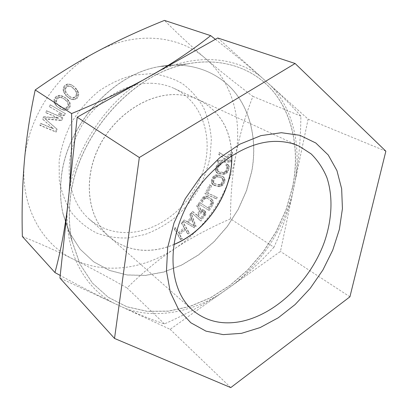 <?xml version="1.0" encoding="UTF-8"?>
<svg xmlns="http://www.w3.org/2000/svg" width="408" height="408" viewBox="0 0 408 408"><rect width="100%" height="100%" fill="white"/><g stroke="black" fill="none" stroke-linecap="round" stroke-linejoin="round"><path stroke-width="0.31" stroke-dasharray="2.04 1.53" d="M217.75 37.98L308.116 119.151L280.449 251.461L170.121 329.332L59.935 278.077M292.592 187.369L286.069 209.952L276.206 231.642L263.333 251.828L247.809 269.943L230.061 285.442L210.554 297.799L189.822 306.535L168.489 311.192L147.252 311.38L126.913 306.821L108.334 297.371L92.422 283.081L80.096 264.262L72.185 241.526C69.309 228.689 68.636 215.006 70.151 200.481C75.49 137.328 132.131 73.068 187.94 63.852C224.441 56.809 256.882 69.87 275.604 94.365C294.214 119.116 299.528 153.658 292.592 187.369M158.804 66.713C189.649 60.812 217.892 71.487 234.779 92.147C251.578 113.011 257.168 142.509 251.792 171.411L246.529 190.766L238.267 209.324L227.302 226.537L213.96 241.888L198.63 254.888L181.744 265.083L163.802 272.06L145.37 275.461L127.077 274.997L109.624 270.489L93.743 261.875L80.208 249.283L69.753 233.039L63.031 213.71C60.588 202.873 59.966 191.413 61.175 179.331C65.423 126.893 111.639 74.577 158.804 66.713L187.94 63.852M231.821 155.621C230.954 129.586 219.902 110.966 198.671 99.761C191.857 96.614 184.431 94.906 176.399 94.636C146.936 93.524 113.067 116.275 97.935 149.185C82.681 182.055 88.587 218.872 109.37 236.829C121.859 247.314 136.461 251.71 153.173 250.007C160.166 249.247 167.061 247.437 173.859 244.586M230.765 387.6L170.121 329.332M349.916 296.815L280.449 251.461M385.861 151.195L308.116 119.151M55.157 104.336L54.035 101.485L54.101 99.481L54.958 97.634L56.406 96.217L58.257 95.503L59.721 95.334L62.353 96.028L66.637 98.751L69.35 102.372L69.569 105.779L68.722 107.595L67.3 108.997L64.046 109.895L61.435 109.242L57.135 106.57L55.157 104.336L55.865 104.8L54.748 101.944L54.815 99.94L55.672 98.088L57.125 96.665L60.44 95.783L64.739 97.277L67.366 99.205L70.084 102.826L70.298 106.243L69.452 108.064L68.024 109.466L64.765 110.364L62.154 109.711L57.849 107.039L55.865 104.8M55.85 105.244L56.564 105.708M159.467 70.834C196.88 53.29 235.309 57.13 260.401 76.347L271.177 86.027C283.07 97.038 292.97 107.085 300.875 116.168C300.65 139.036 298.829 160.079 295.423 179.291L292.113 195.126C287.574 213.614 281.51 230.974 273.926 247.202L230.5 218.851C230.484 196.625 232.198 175.756 235.651 156.244C242.413 119.641 232.198 81.309 205.433 58.461C179.194 35.363 135.879 30.493 96.844 51.648C57.691 72.002 27.555 117.79 24.317 161.899C20.293 206.213 41.866 244.229 73.44 259.274C104.999 274.9 144.218 269.132 175.109 248.416C206.203 227.817 229.077 192.979 235.651 156.244C239.205 136.66 244.953 116.708 252.904 96.4C235.35 83.125 219.524 70.482 205.433 58.461C191.469 46.538 177.811 33.849 164.46 20.4M151.154 73.695L133.411 75.128C121.314 78.28 109.706 83.676 98.578 91.316C88.057 100.113 79.06 110.461 71.599 122.354C65.27 134.839 61.108 147.706 59.119 160.966L59.293 180.188C61.501 192.428 65.678 203.368 71.823 212.996C78.922 221.641 87.292 228.368 96.936 233.177C107.054 236.803 117.616 238.379 128.617 237.905L144.952 234.508C155.657 230.494 165.704 224.864 175.093 217.617C183.926 209.584 191.561 200.466 197.992 190.256C203.612 179.591 207.652 168.484 210.1 156.927L211.344 139.653C210.533 128.265 207.917 117.555 203.505 107.528C198.084 98.109 191.066 90.163 182.453 83.681C173.033 78.244 162.603 74.914 151.154 73.695M187.333 233.412L184.855 229.118L178.984 233.973L181.504 238.246L180.249 239.287L173.956 228.638L175.226 227.588L178.184 232.611L184.064 227.756L181.147 222.717L182.412 221.677L188.583 232.376L187.333 233.412L188.134 234.003L185.655 229.704L179.78 234.569L182.299 238.848L181.045 239.889L174.746 229.23L176.021 228.179L178.979 233.208L184.865 228.342L181.948 223.298L183.212 222.258L189.383 232.963L188.134 234.003M183.034 221.111L184.197 219.927L186.941 221.544L190.791 217.617L189.613 214.414L190.771 213.236L195.274 225.746L193.749 227.302L183.034 221.111L183.835 221.687L185.002 220.504L187.746 222.12L191.607 218.188L190.424 214.98L191.587 213.802L196.085 226.323L194.56 227.883L183.835 221.687M201.751 209.732L203.016 209.768L204.484 210.737L205.096 212.772L204.969 214.129L200.195 220.493L191.321 212.599L192.367 211.298L196.35 214.858L199.282 211.201L196.702 205.892L197.916 204.377L200.69 210.253L201.751 209.732L202.577 210.283L203.842 210.319L205.311 211.288L205.698 212.012L205.795 214.684L201.011 221.059L192.137 213.16L193.183 211.859L197.166 215.424L200.104 211.757L197.523 206.443L198.742 204.928L201.511 210.803L202.577 210.283M207.866 196.615L211.91 199.609L212.675 202.082L211.956 204.556L208.371 210.069L198.426 203.699L203.026 197.089L205.51 196.064L206.657 196.156L208.702 197.151L212.746 200.144L213.511 202.618L212.792 205.096L209.202 210.62L199.247 204.25L203.857 197.625L206.346 196.595L208.702 197.151M43.682 116.683L58.038 117.815L45.676 112.486L46.532 110.685L62.174 117.463L60.904 120.12L44.803 118.601L56.681 128.959L55.417 131.606L39.698 125.067L40.555 123.272L52.958 128.464L42.544 119.08L43.682 116.683L44.375 117.172L58.752 118.3L46.374 112.965L47.231 111.16L62.888 117.948L61.618 120.61L45.497 119.095L57.385 129.464L56.12 132.115L40.387 125.572L41.239 123.772L53.662 128.969L43.233 119.575L44.375 117.172M215.735 198.446L204.877 193.642L209.477 184.783L210.875 185.421L207.045 192.79L216.495 196.993L215.735 198.446L216.577 198.976L205.714 194.177L210.324 185.303L211.721 185.941L207.886 193.321L217.337 197.523L216.577 198.976M223.926 181.116L222.355 184.334L220.075 185.956L217.556 186.114L212.706 184.518L211.324 182.442L211.492 179.933L213.078 176.669L215.393 175.042L217.938 174.904L222.768 176.562L224.109 178.633L223.926 181.116L224.782 181.626L223.212 184.85L220.927 186.471L218.407 186.629L213.552 185.033L212.17 182.957L212.344 180.443L213.93 177.179L216.25 175.542L218.795 175.409L223.625 177.062L224.966 179.138L224.782 181.626M218.907 163.195L220.3 163.098L219.846 164.674L218.984 164.842L217.673 166.591L216.964 170.039L217.903 171.503L222.788 172.339L224.828 171.763L226.129 170.034L226.802 167.688L226.552 165.765L225.848 165.408L226.302 163.838L227.521 164.261L228.256 165.434L228.352 167.872L227.047 171.482L224.9 173.385L222.34 173.9L217.194 173.048L215.536 171.233L215.414 168.774L216.725 165.113L218.907 163.195L219.769 163.684L221.161 163.583L220.713 165.164L219.846 165.332L219.096 166.061L217.857 169.453L218.122 171.386L219.734 172.385L223.65 172.834L224.762 172.691L226.435 171.539L227.669 168.178L227.419 166.25L226.715 165.898L227.169 164.322L228.388 164.745L229.337 167.025L229.22 168.361L227.909 171.977L225.762 173.879L223.201 174.4L218.05 173.548L216.388 171.732L216.271 169.269L217.586 165.602L219.769 163.684M217.301 161.894L217.581 160.298L221.947 160.186L224.176 158.284L218.617 154.423L218.994 152.276L225.762 156.927L231.734 152.056L231.351 154.173L224.114 160.135L230.296 159.982L230.01 161.558L217.301 161.894L218.163 162.379L218.448 160.778L222.809 160.67L225.043 158.763L219.484 154.897L219.866 152.75L226.634 157.401L232.616 152.521L232.229 154.642L224.981 160.614L231.168 160.456L230.882 162.037L218.163 162.379M50.22 104.785L64.903 113.332L63.893 115.025L60.721 115.464L58.242 114.031L61.424 113.592L49.195 106.503L50.22 104.785L65.627 113.812L64.612 115.505L61.44 115.948L58.951 114.51L62.143 114.072L49.898 106.978L50.923 105.254M69.34 84.028L73.333 86.119L76.724 89.918L77.867 92.412L77.673 95.875L76.633 97.588L75.077 98.807L71.803 99.272L67.825 97.252L65.469 94.987L63.194 90.953L63.367 87.439L64.423 85.695L66.009 84.466L67.896 84.002L69.34 84.028L74.078 86.542L77.474 90.352L78.617 92.851L78.734 94.34L78.418 96.314L77.377 98.032L75.822 99.256L72.537 99.72L70.074 98.711L68.554 97.701L65.107 93.916L63.923 91.392L63.791 89.882L64.097 87.873L65.158 86.124L66.744 84.895L70.074 84.456M193.871 225.736L191.25 218.617L187.787 222.146L194.682 226.318L192.061 219.188L188.593 222.722L194.682 226.318M201.455 211.313L197.482 215.868L200.292 218.377L203.873 213.501L203.842 212.741L202.898 211.512L201.455 211.313L202.276 211.869L198.298 216.434L201.108 218.943L204.694 214.062L204.668 213.297L203.725 212.068L202.276 211.869M208.014 207.886L210.707 203.745L211.13 201.725L210.115 200.073L206.963 198.007L205.03 197.732L204.153 198.155L200.614 203.128L208.845 208.432L211.931 203.225L211.64 201.389L210.951 200.614L207.794 198.543L205.861 198.273L204.163 199.486L201.44 203.674L208.845 208.432M222.457 180.708L222.436 178.73L221.029 177.485L217.326 176.44L215.276 176.72L213.812 178.301L212.833 181.438L213.568 183.054L214.46 183.585L218.168 184.595L220.192 184.304L221.641 182.738L222.457 180.708L223.314 181.218L223.477 180.132L223.293 179.234L221.886 177.985L218.178 176.945L216.133 177.225L214.664 178.806L213.843 180.856L213.68 181.953L214.414 183.569L219.019 185.11L220.106 185.125L221.845 184.192L223.314 181.218M67.937 104.999L67.927 103.775L66.948 101.429L63.347 98.394L61.399 97.385L58.864 97.181L57.696 97.563L56.442 98.711L55.779 100.281L55.799 101.526L56.809 103.887L60.44 106.906L62.388 107.896L64.892 108.074L66.04 107.687L67.279 106.554L67.937 104.999L68.666 105.463L68.656 104.234L67.677 101.888L64.076 98.848L62.123 97.833L59.583 97.629L58.415 98.017L57.161 99.164L56.493 100.74L56.513 101.985L57.523 104.351L61.159 107.37L63.107 108.365L65.617 108.543L66.764 108.151L68.003 107.018L68.666 105.463M66.825 94.003L70.426 97.033L72.848 97.553L74.011 97.313L75.353 96.339L76.179 94.865L76.316 93.631L75.643 91.142L74.312 89.377L70.727 86.317L68.284 85.767L67.101 85.996L65.739 86.975L64.908 88.47L64.775 89.724L65.474 92.239L66.825 94.003L71.165 97.476L73.583 97.997L74.751 97.762L76.092 96.783L76.923 95.309L77.061 94.069L76.388 91.576L73.246 88.031L71.466 86.746L69.018 86.195L67.835 86.425L66.473 87.409L65.637 88.903L65.504 90.158L66.203 92.682L67.56 94.447M300.875 116.168L252.904 96.4M69.431 189.593C76.842 147.523 104.876 104.907 140.495 81.529M215.378 39.316C232.978 53.111 247.982 65.453 260.401 76.347M271.177 86.027C292.985 109.339 300.859 144.503 295.423 179.291M292.113 195.126C282.04 231.157 262.487 260.947 233.453 284.488L220.249 293.806C190.511 312.594 155.142 319.255 125.134 308.356L111.996 302.246C84.451 286.702 65.759 252.756 67.101 211.329M292.485 187.313C299.421 153.602 294.102 119.059 275.487 94.314C256.765 69.824 224.318 56.768 187.818 63.811C132.019 73.032 75.403 137.277 70.069 200.41C68.554 214.924 69.227 228.597 72.099 241.429L80.009 264.165L92.336 282.984L108.242 297.279L126.822 306.734L147.161 311.299L168.392 311.11L189.72 306.459L210.451 297.728L229.959 285.37L247.712 269.877L263.226 251.761L276.104 231.581L285.962 209.896L292.485 187.313M62.954 213.629L69.671 232.958L80.126 249.201L93.662 261.793L109.538 270.407L126.99 274.926L145.279 275.39L163.71 271.993L181.652 265.016L198.538 254.821L213.869 241.827L227.21 226.481L238.175 209.268L246.432 190.709L251.695 171.36C257.071 142.463 251.476 112.96 234.677 92.101C217.785 71.446 189.541 60.772 158.697 66.677C111.542 74.547 65.346 126.847 61.098 179.27C59.894 191.342 60.512 202.796 62.954 213.629L72.099 241.429M231.724 155.678C230.892 129.596 219.841 110.945 198.574 99.715C191.76 96.569 184.339 94.86 176.307 94.595C146.849 93.478 112.98 116.229 97.854 149.129C82.605 181.994 88.511 218.8 109.288 236.757C121.778 247.243 136.379 251.639 153.092 249.941C160.12 249.176 167.045 247.355 173.874 244.474M152.419 83.303C123.787 81.972 91.316 103.392 77.056 134.701C62.679 165.98 68.743 201.358 89.087 218.963C101.312 229.25 115.551 233.708 131.794 232.336C163.317 229.408 193.229 202.73 203.383 170.111C213.654 137.567 202.475 101.699 174.134 88.424C167.459 85.343 160.222 83.635 152.419 83.303M111.996 302.246C97.094 295.106 79.835 286.176 60.221 275.451M273.926 247.202C261.9 260.743 248.406 273.171 233.453 284.488M220.249 293.806C204.097 304.501 185.502 314.532 164.475 323.906C153.041 320.163 139.929 314.981 125.134 308.356M164.475 323.906L127.061 287.956C142.769 272.432 158.783 259.248 175.109 248.416C191.525 237.578 209.987 227.72 230.5 218.851M22.348 236.502C39.948 243.53 56.982 251.119 73.44 259.274C90.051 267.505 107.921 277.068 127.061 287.956M184.855 229.118L185.655 229.704M188.583 232.376L189.383 232.963M182.412 221.677L183.212 222.258M181.147 222.717L181.948 223.298M184.064 227.756L184.865 228.342M178.184 232.611L178.979 233.208M175.226 227.588L176.021 228.179M173.956 228.638L174.746 229.23M180.249 239.287L181.045 239.889M181.504 238.246L182.299 238.848M178.984 233.973L179.78 234.569M195.274 225.746L196.085 226.323M193.749 227.302L194.56 227.883M190.771 213.236L191.587 213.802M189.613 214.414L190.424 214.98M190.791 217.617L191.607 218.188M186.941 221.544L187.746 222.12M184.197 219.927L185.002 220.504M191.25 218.617L192.061 219.188M187.787 222.146L188.593 222.722M196.35 214.858L197.166 215.424M199.282 211.201L200.104 211.757M192.367 211.298L193.183 211.859M191.321 212.599L192.137 213.16M200.195 220.493L201.011 221.059M204.301 215.363L205.122 215.924M204.969 214.129L205.795 214.684M205.096 212.772L205.923 213.328M204.872 211.456L205.698 212.012M204.484 210.737L205.311 211.288M203.745 210.059L204.571 210.615M203.016 209.768L203.842 210.319M200.69 210.253L201.511 210.803M197.916 204.377L198.742 204.928M196.702 205.892L197.523 206.443M200.751 211.788L201.572 212.344M197.482 215.868L198.298 216.434M202.169 211.222L202.995 211.778M202.898 211.512L203.725 212.068M203.459 212.022L204.281 212.578M203.842 212.741L204.668 213.297M203.873 213.501L204.694 214.062M203.546 214.312L204.367 214.873M200.292 218.377L201.108 218.943M211.956 204.556L212.792 205.096M208.371 210.069L209.202 210.62M212.492 203.271L213.328 203.811M212.675 202.082L213.511 202.618M212.441 200.614L213.282 201.149M211.91 199.609L212.746 200.144M211.013 198.691L211.854 199.226M206.657 196.156L207.494 196.687M205.51 196.064L206.346 196.595M204.056 196.437L204.887 196.972M203.026 197.089L203.857 197.625M202.057 198.115L202.888 198.65M198.426 203.699L199.247 204.25M210.707 203.745L211.543 204.286M200.614 203.128L201.44 203.674M203.332 198.946L204.163 199.486M204.153 198.155L204.984 198.691M205.03 197.732L205.861 198.273M205.964 197.686L206.8 198.222M206.963 198.007L207.794 198.543M210.115 200.073L210.951 200.614M210.803 200.853L211.64 201.389M211.13 201.725L211.966 202.261M211.094 202.684L211.931 203.225M204.877 193.642L205.714 194.177M216.495 196.993L217.337 197.523M207.045 192.79L207.886 193.321M210.875 185.421L211.721 185.941M209.477 184.783L210.324 185.303M223.11 183.141L223.961 183.651M222.355 184.334L223.212 184.85M224.191 179.785L225.048 180.29M224.109 178.633L224.966 179.138M223.543 177.347L224.4 177.847M222.768 176.562L223.625 177.062M221.641 175.955L222.498 176.46M217.938 174.904L218.795 175.409M216.597 174.813L217.449 175.312M215.393 175.042L216.25 175.542M213.986 175.787L214.838 176.292M213.078 176.669L213.93 177.179M212.313 177.883L213.165 178.393M211.492 179.933L212.344 180.443M211.232 181.285L212.078 181.795M211.324 182.442L212.17 182.957M211.915 183.738L212.762 184.253M212.706 184.518L213.552 185.033M213.848 185.11L214.695 185.625M217.556 186.114L218.407 186.629M218.887 186.196L219.739 186.711M220.075 185.956L220.927 186.471M221.462 185.212L222.314 185.727M221.641 182.738L222.498 183.243M220.988 183.682L221.845 184.192M220.192 184.304L221.049 184.819M219.254 184.61L220.106 185.125M218.168 184.595L219.019 185.11M214.46 183.585L215.307 184.095M213.568 183.054L214.414 183.569M213.027 182.34L213.874 182.855M212.833 181.438L213.68 181.953M212.996 180.346L213.843 180.856M213.812 178.301L214.664 178.806M214.47 177.347L215.322 177.852M215.276 176.72L216.133 177.225M216.23 176.414L217.082 176.919M217.326 176.44L218.178 176.945M221.029 177.485L221.886 177.985M221.906 178.016L222.763 178.52M222.436 178.73L223.293 179.234M222.62 179.627L223.477 180.132M220.3 163.098L221.161 163.583M219.846 164.674L220.713 165.164M217.556 164.123L218.413 164.608M216.725 165.113L217.586 165.602M216.087 166.403L216.949 166.892M215.414 168.774L216.271 169.269M215.307 170.121L216.164 170.615M215.536 171.233L216.388 171.732M216.291 172.4L217.148 172.9M217.194 173.048L218.05 173.548M218.428 173.456L219.285 173.956M222.34 173.9L223.201 174.4M223.712 173.788L224.573 174.282M224.9 173.385L225.762 173.879M226.231 172.462L227.093 172.956M227.047 171.482L227.909 171.977M227.679 170.218L228.541 170.707M228.352 167.872L229.22 168.361M228.47 166.541L229.337 167.025M228.256 165.434L229.123 165.918M227.521 164.261L228.388 164.745M226.302 163.838L227.169 164.322M225.848 165.408L226.715 165.898M226.552 165.765L227.419 166.25M226.843 166.612L227.71 167.101M226.802 167.688L227.669 168.178M226.129 170.034L226.991 170.524M225.573 171.044L226.435 171.539M224.828 171.763L225.69 172.258M223.9 172.196L224.762 172.691M222.788 172.339L223.65 172.834M218.877 171.885L219.734 172.385M217.903 171.503L218.759 172.003M217.265 170.891L218.122 171.386M216.964 170.039L217.821 170.539M217 168.958L217.857 169.453M217.673 166.591L218.53 167.081M218.234 165.571L219.096 166.061M218.984 164.842L219.846 165.332M217.581 160.298L218.448 160.778M221.947 160.186L222.809 160.67M230.01 161.558L230.882 162.037M230.296 159.982L231.168 160.456M224.114 160.135L224.981 160.614M231.351 154.173L232.229 154.642M231.734 152.056L232.616 152.521M225.762 156.927L226.634 157.401M218.994 152.276L219.866 152.75M218.617 154.423L219.484 154.897M224.176 158.284L225.043 158.763M58.038 117.815L58.752 118.3M45.676 112.486L46.374 112.965M42.544 119.08L43.233 119.575M52.958 128.464L53.662 128.969M40.555 123.272L41.239 123.772M39.698 125.067L40.387 125.572M55.417 131.606L56.12 132.115M56.681 128.959L57.385 129.464M44.803 118.601L45.497 119.095M60.904 120.12L61.618 120.61M62.174 117.463L62.888 117.948M46.532 110.685L47.231 111.16M64.903 113.332L65.627 113.812M49.195 106.503L49.898 106.978M61.424 113.592L62.143 114.072M58.242 114.031L58.951 114.51M60.721 115.464L61.44 115.948M63.893 115.025L64.612 115.505M59.782 108.467L60.501 108.936M57.135 106.57L57.849 107.039M61.435 109.242L62.154 109.711M62.501 109.599L63.225 110.068M64.046 109.895L64.765 110.364M65.484 109.716L66.208 110.186M67.3 108.997L68.024 109.466M68.722 107.595L69.452 108.064M69.569 105.779L70.298 106.243M69.651 103.811L70.38 104.269M69.35 102.372L70.084 102.826M68.575 100.99L69.304 101.444M67.896 100.082L68.626 100.536M66.637 98.751L67.366 99.205M64.01 96.829L64.739 97.277M62.353 96.028L63.082 96.477M61.282 95.656L62.006 96.104M59.721 95.334L60.44 95.783M58.257 95.503L58.976 95.951M56.406 96.217L57.125 96.665M54.958 97.634L55.672 98.088M54.101 99.481L54.815 99.94M54.035 101.485L54.748 101.944M54.351 102.944L55.065 103.403M60.44 106.906L61.159 107.37M62.388 107.896L63.107 108.365M58.385 105.427L59.104 105.896M56.809 103.887L57.523 104.351M55.799 101.526L56.513 101.985M55.779 100.281L56.493 100.74M56.442 98.711L57.161 99.164M57.696 97.563L58.415 98.017M58.864 97.181L59.583 97.629M61.399 97.385L62.123 97.833M63.347 98.394L64.076 98.848M65.392 99.889L66.121 100.343M66.948 101.429L67.677 101.888M67.927 103.775L68.656 104.234M67.279 106.554L68.003 107.018M66.04 107.687L66.764 108.151M64.892 108.074L65.617 108.543M67.825 97.252L68.554 97.701M65.469 94.987L66.203 95.431M69.34 98.262L70.074 98.711M70.334 98.761L71.069 99.215M71.803 99.272L72.537 99.72M73.226 99.282L73.965 99.736M75.077 98.807L75.822 99.256M76.633 97.588L77.377 98.032M77.673 95.875L78.418 96.314M77.984 93.901L78.734 94.34M77.867 92.412L78.617 92.851M77.28 90.918L78.025 91.351M76.724 89.918L77.474 90.352M75.659 88.403L76.403 88.837M73.333 86.119L74.078 86.542M71.818 85.083L72.563 85.512M70.819 84.563L71.558 84.992M67.896 84.002L68.631 84.425M66.009 84.466L66.744 84.895M64.423 85.695L65.158 86.124M63.367 87.439L64.097 87.873M63.062 89.444L63.791 89.882M63.194 90.953L63.923 91.392M63.806 92.468L64.535 92.907M64.377 93.473L65.107 93.916M68.651 95.768L69.386 96.217M70.426 97.033L71.165 97.476M65.474 92.239L66.203 92.682M64.775 89.724L65.504 90.158M64.908 88.47L65.637 88.903M65.739 86.975L66.473 87.409M67.101 85.996L67.835 86.425M68.284 85.767L69.018 86.195M70.727 86.317L71.466 86.746M72.502 87.603L73.246 88.031M74.312 89.377L75.057 89.811M75.643 91.142L76.388 91.576M76.316 93.631L77.061 94.069M76.179 94.865L76.923 95.309M75.353 96.339L76.092 96.783M74.011 97.313L74.751 97.762M72.848 97.553L73.583 97.997M63.031 213.71L72.185 241.526M109.37 236.829L192.601 310.136M198.671 99.761L299.36 146.283M158.697 66.677L187.818 63.811M89.087 218.963L109.288 236.757M174.134 88.424L198.574 99.715"/><path stroke-width="0.61" d="M241.536 333.331L223.191 334.626L205.984 331.148L190.816 322.764L178.627 309.606L170.274 292.097L166.469 271.009L167.688 247.457L174.048 222.829L185.278 198.691L200.7 176.633L219.305 158.085L239.833 144.172L260.952 135.619L281.367 132.712L299.946 135.318L315.792 142.994L328.251 155.03L336.931 170.59L341.654 188.776L342.424 208.672L339.374 229.388L332.75 250.094L322.891 270.004L310.197 288.38L295.137 304.521L278.251 317.786L260.151 327.568L241.536 333.331M239.909 321.713C221.6 324.992 205.831 321.132 192.601 310.136C170.605 291.251 165.877 248.951 184.901 209.498C203.77 170.014 243.112 141.474 275.364 141.398C284.162 141.326 292.159 142.953 299.36 146.283L311.12 153.893C317.796 160.492 323.034 168.346 326.839 177.454C333.198 196.467 332.092 219.499 324.426 241.908C310.355 281.143 275.42 315.042 239.909 321.713M114.521 338.441L139.327 157.514L295.106 63.5L385.861 151.195L349.916 296.815L230.765 387.6L114.521 338.441L59.935 278.077L77.204 117.208L217.75 37.98L295.106 63.5M139.327 157.514L77.204 117.208M173.859 244.586C207.402 230.831 232.795 191.862 231.821 155.621M140.495 81.529L158.365 71.354C177.506 60.012 194.947 48.108 210.686 35.649L164.46 20.4C139.816 30.335 117.275 40.749 96.844 51.648C76.52 62.516 55.978 75.286 35.21 89.959C29.932 114.75 26.301 138.73 24.317 161.899C22.364 185.38 21.706 210.248 22.348 236.502L54.953 272.564C60.19 253.184 64.255 232.366 67.142 210.1L69.431 189.593M69.207 190.857C71.267 167.239 72.063 141.474 71.599 113.567C97.736 102.791 121.054 91.877 141.556 80.83M158.365 71.354L159.467 70.834M210.686 35.649L215.378 39.316M71.599 113.567L35.21 89.959M67.101 211.329L67.142 210.1M173.874 244.474C207.33 230.704 232.647 191.847 231.724 155.678M60.221 275.451L54.953 272.564"/></g></svg>
